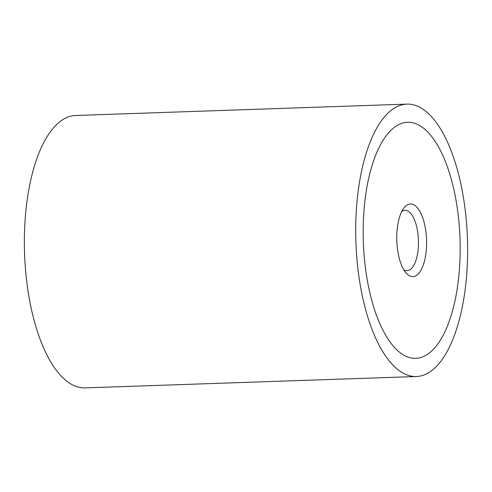 <?xml version="1.0" encoding="UTF-8"?>
<svg xmlns="http://www.w3.org/2000/svg" width="492" height="492" viewBox="0 0 492 492"><rect width="100%" height="100%" fill="white"/><g stroke="black" fill="none" stroke-linecap="round" stroke-linejoin="round"><path stroke-width="0.74" d="M359.025 185.158A136.29 55.83 88 0 0 416.349 376.521A136.29 55.83 88 0 0 464.319 295.471A136.29 55.83 88 0 0 406.995 104.107A136.29 55.83 88 0 0 359.025 185.158M416.349 376.521L85.005 387.893A136.29 55.83 -92 0 1 27.681 196.529A136.29 55.83 -92 0 1 75.651 115.479L406.995 104.107M457.302 288.115A118.117 48.382 -92 0 1 415.722 358.361A118.117 48.382 -92 0 1 366.042 192.507A118.117 48.382 -92 0 1 407.622 122.268A118.117 48.382 -92 0 1 457.302 288.115A118.117 48.382 88 0 0 407.622 122.268A118.117 48.382 88 0 0 366.042 192.507A118.117 48.382 88 0 0 415.722 358.361A118.117 48.382 88 0 0 457.302 288.115M401.755 211.548A30.197 12.368 -92 0 1 405.033 210.33A30.197 12.368 -92 0 1 417.733 252.728A30.197 12.368 -92 0 1 407.105 270.686A30.197 12.368 -92 0 1 403.754 269.696M397.634 225.607A36.34 14.889 -92 0 1 403.877 208.091A36.34 14.889 -92 0 1 421.115 213.835A36.34 14.889 -92 0 1 425.709 255.022A36.34 14.889 -92 0 1 406.103 272.998A36.34 14.889 -92 0 1 397.634 225.607"/></g></svg>

